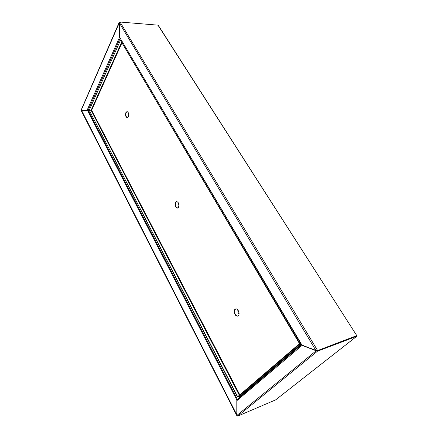 <?xml version="1.0" encoding="UTF-8"?>
<svg xmlns="http://www.w3.org/2000/svg" width="438" height="438" viewBox="0 0 438 438"><rect width="100%" height="100%" fill="white"/><g stroke="black" fill="none" stroke-linecap="round" stroke-linejoin="round"><path stroke-width="0.66" d="M262.877 376.8L263.178 377.348M120.565 40.022L89.226 110.277L81.161 110.026L119.185 22.387L119.563 36.923L120.1 38.013M119.771 22.07L119.185 22.387M121.638 42.24L91.109 110.25L91.635 110.245L81.616 110.168M91.58 110.223L91.153 110.228L91.58 110.223M88.071 110.168L81.517 110.168M87.124 110.173L119.694 36.934M81.249 110.168L119.295 22.842M302.023 345.232L317.139 350.8L356.778 335.628L317.271 350.696L356.494 335.853L356.625 336.373L356.625 335.749M275.611 399.889L237.746 416.1L237.002 415.328L237.007 400.54L237.648 399.138M301.432 344.75L301.919 345.352L317.408 351.249L237.839 416.023M301.667 344.92L301.366 344.662M356.756 336.269L317.408 351.249L317.139 350.8M316.504 350.466L317.145 350.482L317.539 351.139M316.252 350.712L237.002 415.328M302.253 345.232L237.007 400.54M119.93 22.02L157.976 25.152L158.403 25.503L356.778 335.628M119.694 36.902L119.295 22.803L120.05 22.015L317.43 350.252L315.924 350.52L301.924 345.04L119.913 37.701M317.555 350.46L317.145 350.482M237.538 399.199L236.816 400.436L236.805 415.585L237.15 415.711M81.183 110.535L88.076 110.392M81.523 110.381L87.43 110.398L237.018 400.354M237.347 399.396L237.084 399.971M241.442 395.875L241.124 395.268M237.002 415.136L81.556 110.381M88.186 110.392L237.254 399.21M235.233 309.337L235.781 308.949C234.335 309.989 234.155 311.752 235.233 314.249C235.989 315.53 236.859 316.121 237.839 316.028C235.507 316.603 233.366 311.068 235.233 309.337M234.91 309.425L235.617 308.987C237.944 308.122 240.325 313.882 238.36 315.667L237.681 316.088C235.343 316.959 232.972 311.226 234.91 309.425M175.895 202.17L176.744 201.502C175.244 202.487 174.981 204.245 175.966 206.774L177.614 208.039C175.507 207.021 174.932 205.061 175.895 202.17M175.578 202.208L176.58 201.513C178.792 202.372 179.416 204.327 178.441 207.388L177.456 208.072C175.244 207.223 174.62 205.274 175.578 202.208M126.226 112.457L127.173 111.581C125.744 112.555 125.465 114.291 126.341 116.782L127.392 117.691C125.87 116.743 125.482 114.997 126.226 112.457M125.914 112.462L127.02 111.57C128.652 112.363 129.09 114.115 128.329 116.831L127.239 117.707C125.607 116.924 125.164 115.178 125.914 112.462M237.703 396.784L89.226 110.277L120.461 40.252L299.51 343.666L237.659 396.708L237.867 397.102L299.762 344.098L299.773 343.436L120.319 40.006M300.556 343.288L299.51 343.666L300.556 343.288M300.49 343.178L299.773 343.436M121.277 40.006L120.592 39.962M237.456 396.883L89.226 110.277L91.109 110.25L239.345 395.262M240.205 396.023L237.867 397.102M300.813 343.72L299.762 344.098M244.404 392.552L244.015 392.798M239.011 314.276L238.343 313.351L237.714 309.808M178.918 206.145L178.496 202.986M88.175 110.162L120.182 38.155M356.625 336.373L275.409 400.042M158.047 25.262L356.652 335.431M315.924 350.52L119.295 22.803M262.674 376.976L262.975 377.523M239.816 394.857L91.635 110.245L121.967 42.798M239.887 396.291L301.015 344.071M244.201 392.727L301.07 344.159M275.524 399.976L356.713 336.324M237.484 399.248L301.399 344.777M301.388 344.695L119.881 37.646M316.63 350.493L316.34 350.488M81.178 110.518L236.805 415.585M240.073 396.171L301.032 344.098M244.311 392.656L301.081 344.18"/></g></svg>

